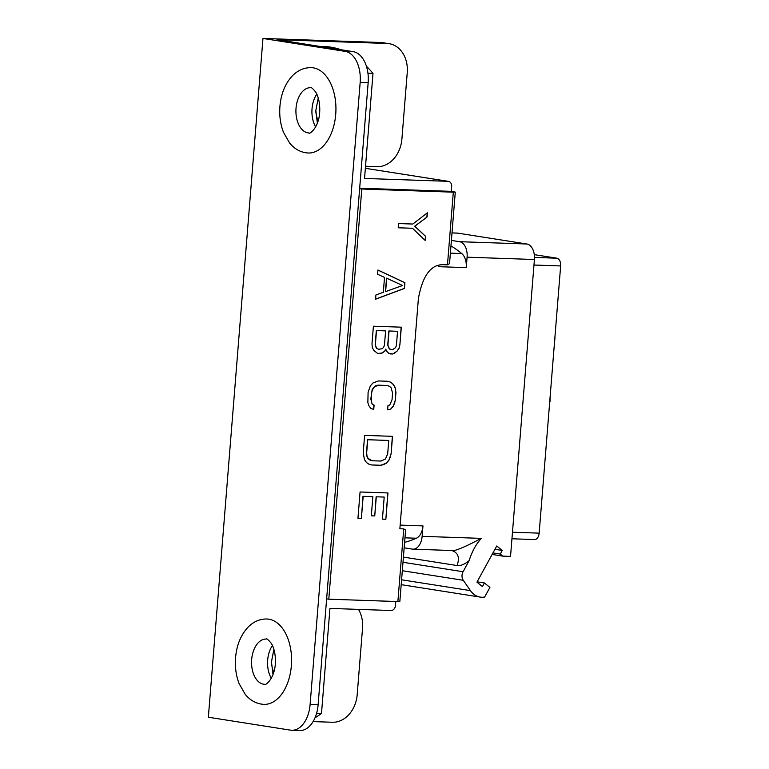 <?xml version="1.0" encoding="UTF-8"?>
<svg xmlns="http://www.w3.org/2000/svg" width="769" height="769" viewBox="0 0 769 769"><rect width="100%" height="100%" fill="white"/><g stroke="black" fill="none" stroke-linecap="round" stroke-linejoin="round"><path stroke-width="1.15" d="M534.493 257.423L556.9 258.201A7.104 4.354 92 0 1 560.649 265.949L533.974 265.026M556.9 258.201L534.292 254.645M512.471 532.225L539.156 533.138A7.104 4.354 92 0 1 534.59 539.559L511.943 538.781M539.156 533.138L560.649 265.949M452.009 232.901L457.132 233.084A14.207 8.709 92 0 1 457.786 233.142L526.909 244.013A14.207 8.709 92 0 1 534.417 259.509L510.529 556.391L502.811 556.131L500.254 554.055L502.224 550.441L496.736 546L476.953 582.152L482.442 586.593L484.422 582.979L489.911 587.42L484.633 597.061A21.311 16.793 98.9 0 1 480.241 597.1A21.311 16.793 98.9 0 1 470.445 590.63L463.274 580.297L402.322 570.713M380.847 42.506L262.96 38.45L345.108 51.369L353.106 51.648L277.119 39.69L387.009 43.477L380.847 42.506A28.511 22.464 -81.1 0 1 383 42.718L389.162 43.689A28.511 22.464 98.9 0 0 387.009 43.477M450.961 245.897A173.333 106.228 92 0 1 461.756 253.559A14.207 8.709 92 0 1 466.254 267.631L438.763 266.689L438.878 265.267M367.947 73.257L372.994 73.43L364.544 178.446L448.067 181.321L365.362 168.315L448.452 181.359A5.066 3.989 98.9 0 1 451.663 186.502L451.268 191.356L455.286 192.096L453.316 192.173L361.795 189.02L328.796 599.186L397.881 601.569L403.725 528.889L405.599 529.985L399.842 601.493L397.881 601.569M451.403 240.409L459.593 241.697A14.207 8.709 -88 0 1 467.091 257.192L466.254 267.631M404.6 542.347A173.333 106.228 92 0 0 416.346 538.233A14.207 8.709 92 0 0 422.969 525.9L422.133 536.339L481.327 538.377C476.03 544.144 471.964 551.565 469.128 560.659L463.073 571.732A7.104 5.594 98.9 0 0 463.274 580.297M403.725 528.889L399.87 528.755L418.394 298.545C422.633 275.494 431.015 264.219 443.55 264.709L447.471 264.844L453.316 192.173M395.766 601.493L395.439 605.607A5.066 3.989 98.9 0 1 391.037 610.509L329.949 608.404L321.5 713.43A142.169 87.128 92 0 1 315.021 717.756M404.158 547.826L412.347 549.114A14.207 8.709 -88 0 0 413.001 549.181A14.207 8.709 -88 0 0 422.133 536.339M481.327 538.377L472.608 542.847C460.314 548.979 453.268 551.517 451.47 550.469C458.074 552.392 459.939 557.419 457.074 565.542L403.417 557.102M452.162 550.527L413.001 549.181M477.126 581.825L484.422 582.979M494.938 549.297L502.224 550.441M492.958 552.911L500.254 554.055M492.112 554.449L502.811 556.131M316.607 713.257L321.5 713.43M328.796 599.186L326.633 598.849L318.116 704.789A28.511 17.466 92 0 1 299.795 730.55L291.797 730.271A28.511 17.466 -88 0 0 310.109 704.51L360.161 82.466A28.511 17.466 -88 0 0 345.108 51.369M326.633 598.849L359.642 188.684L361.795 189.02M359.642 188.684L368.159 82.744A28.511 17.466 92 0 0 353.106 51.648M262.96 38.45L208.351 717.227L290.49 730.146A28.511 17.466 -88 0 0 291.797 730.271M313.079 721.591L332.4 722.254A28.511 22.464 98.9 0 0 357.191 694.667L362.535 628.225A28.511 22.464 98.9 0 0 358.498 609.394M271.447 662.782A29.741 23.435 98.9 0 0 273.793 672.289M365.525 166.258L377.098 166.662A28.511 22.464 98.9 0 0 401.899 139.064L407.243 72.622A28.511 22.464 98.9 0 0 389.162 43.689M451.268 191.356L359.681 188.203M319.625 46.38L324.374 46.544A142.169 87.128 92 0 1 340.898 49.725M366.419 66.249A142.169 87.128 92 0 1 372.994 73.43M335.717 114.408A42.718 26.175 -88 0 0 311.022 67.624C303.842 67.624 297.555 70.45 292.143 76.093C285.078 83.869 281.002 93.972 279.926 106.391C279.224 115.629 280.397 124.251 283.463 132.249L289.605 143.005C294.652 149.167 300.804 152.502 308.081 153.002A42.718 26.175 -88 0 0 335.717 114.408M263.719 704.366A42.718 26.175 -88 0 0 291.355 665.771A42.718 26.175 -88 0 0 266.66 618.987C259.48 618.987 253.193 621.804 247.781 627.446C240.716 635.223 236.641 645.326 235.564 657.755C234.862 666.992 236.045 675.605 239.101 683.612L245.244 694.359C250.29 700.521 256.442 703.856 263.719 704.366M455.286 192.096L449.538 263.594L447.471 264.844M373.753 409.368L374.099 405.128L372.388 404.34L371.36 402.052L371.533 392.411L373.763 387.259L378.156 385.173L387.134 385.48L389.479 386.307L391.171 387.864L392.565 393.132L392.027 399.784L389.787 404.946L387.97 405.609L387.624 409.848L390.565 409.233L393.161 406.407L395.468 399.88L395.699 389.595L394.747 386.634L392.613 383.625L390.364 382.087L387.451 381.251L378.521 380.943L373.003 382.952L370.398 385.798L368.091 392.315L367.861 402.6L368.803 405.561L370.937 408.56L373.753 409.368M385.846 349.241L386.374 350.875L388.556 353.144L392.632 354.009L397.006 351.231L399.015 348.376L399.899 344.743L401.312 327.181L373.407 326.219L371.994 343.781L372.292 347.453L373.83 350.433L377.733 353.5L382.52 352.933L385.067 350.827L385.673 349.213L385.067 350.827M404.427 288.452L404.898 282.694L377.935 270.015L377.589 274.235L384.519 277.426L383.318 292.287L375.926 294.988L375.58 299.208L404.427 288.452L404.725 282.665L377.925 270.063M391.113 453.912L392.536 436.34L364.621 435.379L363.208 452.951L364.458 459.593L366.592 462.602L368.841 464.14L371.754 464.976L380.693 465.283L386.201 463.274L388.816 460.429L391.113 453.912L392.353 436.34M361.392 518.431L363.17 496.341L372.859 496.678L371.321 515.826L374.753 515.941L376.301 496.793L384.202 497.072L382.424 519.162L385.855 519.277L387.98 492.948L360.075 491.987L357.95 518.316L361.392 518.431L362.997 496.313L372.859 496.678M425.17 240.437L425.507 236.246L414.885 226.23L427.055 217.002L427.391 212.811L412.818 224.039L398.544 223.548L398.207 227.778L412.482 228.278L425.17 240.437M373.58 409.319L373.926 405.1L372.215 404.321L370.821 399.034L372.196 389.431L375.522 385.807L377.983 385.144L387.134 385.48M390.364 382.087L387.365 381.241M392.613 383.625L390.191 382.058M394.747 386.634L392.44 383.596M395.699 389.595L394.574 386.605M395.997 393.276L395.526 389.566M395.468 399.88L395.824 393.247M394.574 403.523L395.295 399.851M393.161 406.407L394.401 403.494M390.565 409.233L392.988 406.378M387.634 409.781L390.392 409.214M382.52 352.933L384.894 350.799M380.693 353.605L382.347 352.904M377.685 353.48L380.52 353.577M399.899 344.743L401.139 327.171M399.015 348.376L399.726 344.723M397.006 351.231L398.842 348.347M394.459 353.346L396.833 351.212M392.632 354.009L394.286 353.317M390.219 353.903L392.459 353.99M391.181 349.712L389.258 348.876L387.73 345.07L388.864 330.968L397.544 331.295L396.41 345.387L395.622 347.617L392.401 349.76L389.431 348.905L387.903 345.098L389.037 330.997L397.544 331.295M376.329 330.545L385.605 330.881L384.471 344.973L383.683 347.204L382.347 348.665L378.646 349.289L376.723 348.444L375.195 344.637L376.329 330.545L385.605 330.881M378.646 349.289L376.897 348.472L375.791 346.934L375.368 344.666L376.502 330.564M375.589 299.112L404.254 288.423M385.442 291.662L386.528 278.157L402.581 285.501L385.442 291.662M385.615 291.691L386.701 278.176M390.229 457.555L390.95 453.883M388.816 460.429L390.056 457.526M386.201 463.274L388.643 460.41M383.721 464.659L386.028 463.246M380.693 465.283L383.548 464.63M371.667 464.957L380.52 465.255M372.081 460.746L369.562 459.891L367.861 458.334L366.832 456.055L366.477 453.066L367.544 439.705L388.758 440.464L387.682 453.816L385.452 458.968L381.049 461.054L372.081 460.746L368.034 458.362L367.005 456.084L366.65 453.095L367.717 439.733L388.758 440.464M357.96 518.296L361.219 518.402M385.855 519.277L387.807 492.948M382.424 519.133L385.682 519.248M384.202 497.072L376.301 496.793M374.753 515.941L376.128 496.764M371.321 515.797L374.58 515.912M425.507 236.246L425.007 240.284M412.482 228.278L398.207 227.759M427.055 217.002L414.712 226.201L425.334 236.218M427.208 212.955L426.882 216.973M315.809 111.428A29.741 23.435 98.9 0 0 318.155 120.925M558.265 295.604L558.4 293.902M553.834 350.712L554.958 337.995M549.739 401.533L549.729 402.879M550.066 397.477L550.008 401.543M550.181 396.102L550.335 397.486M545.99 448.25L544.961 461.016M540.52 516.114L541.568 503.387M451.999 232.94L457.786 233.142M461.756 253.559L450.374 253.164M467.091 257.192L534.417 259.509M422.969 525.9L400.159 525.112M416.356 538.233L404.965 537.839M469.128 560.659C464.438 564.427 460.42 566.061 457.074 565.542M463.073 571.732L402.994 562.283M401.591 579.797L470.445 590.63M318.116 704.789L310.109 704.51M360.161 82.466L368.159 82.744M315.674 126.914A22.637 13.871 92 0 1 316.799 94.174M310.589 87.704A22.637 13.871 -88 0 0 296.036 108.16A22.637 13.871 -88 0 0 307.994 132.854A22.637 13.871 -88 0 0 309.032 132.95C308.456 134.844 318.558 128.961 319.673 112.649C320.356 100.931 317.068 93.962 315.559 91.895C312.637 88.358 310.974 86.955 310.589 87.704M263.632 684.218A22.637 13.871 -88 0 0 264.671 684.314C264.094 686.198 274.197 680.325 275.321 664.003C275.994 652.285 272.707 645.316 271.197 643.249C268.275 639.712 266.612 638.318 266.228 639.058A22.637 13.871 -88 0 0 251.674 659.523A22.637 13.871 -88 0 0 263.632 684.218M271.313 678.277A22.637 13.871 92 0 1 272.437 645.537M459.593 241.697L526.909 244.013M401.197 584.661L480.241 597.1M318.241 97.98L315.828 110.525L317.376 123.223M273.879 649.334L271.467 661.878L273.014 674.586"/></g></svg>
